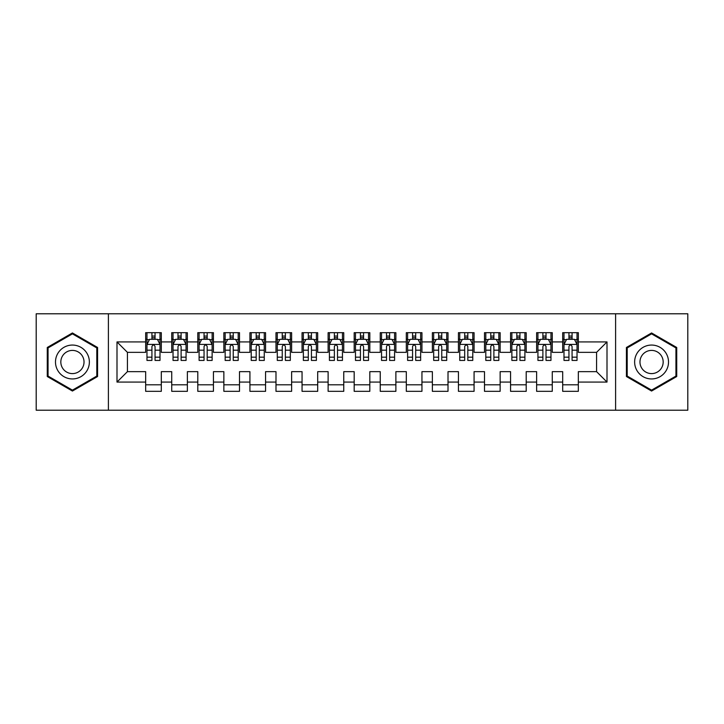 <?xml version="1.0" encoding="UTF-8"?>
<svg xmlns="http://www.w3.org/2000/svg" width="724" height="724" viewBox="0 0 724 724"><rect width="100%" height="100%" fill="white"/><g stroke="black" fill="none" stroke-linecap="round" stroke-linejoin="round"><path stroke-width="1.09" d="M615.599 410.218L687.8 410.218L687.8 313.782L615.599 313.782L615.599 410.218L108.401 410.218L108.401 313.782L36.2 313.782L36.2 410.218L108.401 410.218M615.599 313.782L108.401 313.782M116.998 382.073L116.998 341.927L145.669 341.927L145.669 352.353L127.424 352.353L127.424 371.647L116.998 382.073L145.669 382.073L145.669 391.322L161.307 391.322L161.307 382.073L171.733 382.073L171.733 391.322L187.371 391.322L187.371 382.073L197.797 382.073L197.797 391.322L213.435 391.322L213.435 382.073L223.861 382.073L223.861 391.322L239.499 391.322L239.499 382.073L249.925 382.073L249.925 391.322L265.563 391.322L265.563 382.073L275.989 382.073L275.989 391.322L291.627 391.322L291.627 382.073L302.053 382.073L302.053 391.322L317.691 391.322L317.691 382.073L328.117 382.073L328.117 391.322L343.755 391.322L343.755 382.073L354.181 382.073L354.181 391.322L369.819 391.322L369.819 382.073L380.245 382.073L380.245 391.322L395.883 391.322L395.883 382.073L406.309 382.073L406.309 391.322L421.947 391.322L421.947 382.073L432.373 382.073L432.373 391.322L448.011 391.322L448.011 382.073L458.437 382.073L458.437 391.322L474.075 391.322L474.075 382.073L484.501 382.073L484.501 391.322L500.139 391.322L500.139 382.073L510.565 382.073L510.565 391.322L526.203 391.322L526.203 382.073L536.629 382.073L536.629 391.322L552.267 391.322L552.267 382.073L562.693 382.073L562.693 391.322L578.331 391.322L578.331 371.647L596.576 371.647L596.576 352.353L578.331 352.353L578.331 341.927L607.002 341.927L607.002 382.073L578.331 382.073M578.331 341.927L578.331 332.678L562.693 332.678L562.693 341.927L552.267 341.927L552.267 332.678L536.629 332.678L536.629 341.927L526.203 341.927L526.203 332.678L510.565 332.678L510.565 341.927L500.139 341.927L500.139 332.678L484.501 332.678L484.501 341.927L474.075 341.927L474.075 332.678L458.437 332.678L458.437 341.927L448.011 341.927L448.011 332.678L432.373 332.678L432.373 341.927L421.947 341.927L421.947 332.678L406.309 332.678L406.309 341.927L395.883 341.927L395.883 332.678L380.245 332.678L380.245 341.927L369.819 341.927L369.819 332.678L354.181 332.678L354.181 341.927L343.755 341.927L343.755 332.678L328.117 332.678L328.117 341.927L317.691 341.927L317.691 332.678L302.053 332.678L302.053 341.927L291.627 341.927L291.627 332.678L275.989 332.678L275.989 341.927L265.563 341.927L265.563 332.678L249.925 332.678L249.925 341.927L239.499 341.927L239.499 332.678L223.861 332.678L223.861 341.927L213.435 341.927L213.435 332.678L197.797 332.678L197.797 341.927L187.371 341.927L187.371 332.678L171.733 332.678L171.733 341.927L161.307 341.927L161.307 332.678L145.669 332.678L145.669 341.927M552.267 382.073L552.267 371.647L562.693 371.647L562.693 382.073M607.002 341.927L596.576 352.353M526.203 382.073L526.203 371.647L536.629 371.647L536.629 382.073M562.693 341.927L562.693 352.353L552.267 352.353L552.267 341.927M500.139 382.073L500.139 371.647L510.565 371.647L510.565 382.073M536.629 341.927L536.629 352.353L526.203 352.353L526.203 341.927M474.075 382.073L474.075 371.647L484.501 371.647L484.501 382.073M510.565 341.927L510.565 352.353L500.139 352.353L500.139 341.927M448.011 382.073L448.011 371.647L458.437 371.647L458.437 382.073M484.501 341.927L484.501 352.353L474.075 352.353L474.075 341.927M421.947 382.073L421.947 371.647L432.373 371.647L432.373 382.073M458.437 341.927L458.437 352.353L448.011 352.353L448.011 341.927M395.883 382.073L395.883 371.647L406.309 371.647L406.309 382.073M432.373 341.927L432.373 352.353L421.947 352.353L421.947 341.927M369.819 382.073L369.819 371.647L380.245 371.647L380.245 382.073M406.309 341.927L406.309 352.353L395.883 352.353L395.883 341.927M343.755 382.073L343.755 371.647L354.181 371.647L354.181 382.073M380.245 341.927L380.245 352.353L369.819 352.353L369.819 341.927M317.691 382.073L317.691 371.647L328.117 371.647L328.117 382.073M354.181 341.927L354.181 352.353L343.755 352.353L343.755 341.927M291.627 382.073L291.627 371.647L302.053 371.647L302.053 382.073M328.117 341.927L328.117 352.353L317.691 352.353L317.691 341.927M265.563 382.073L265.563 371.647L275.989 371.647L275.989 382.073M302.053 341.927L302.053 352.353L291.627 352.353L291.627 341.927M239.499 382.073L239.499 371.647L249.925 371.647L249.925 382.073M275.989 341.927L275.989 352.353L265.563 352.353L265.563 341.927M213.435 382.073L213.435 371.647L223.861 371.647L223.861 382.073M249.925 341.927L249.925 352.353L239.499 352.353L239.499 341.927M187.371 382.073L187.371 371.647L197.797 371.647L197.797 382.073M223.861 341.927L223.861 352.353L213.435 352.353L213.435 341.927M161.307 382.073L161.307 371.647L171.733 371.647L171.733 382.073M197.797 341.927L197.797 352.353L187.371 352.353L187.371 341.927M127.424 371.647L145.669 371.647L145.669 382.073M171.733 341.927L171.733 352.353L161.307 352.353L161.307 341.927M562.693 339.194L563.996 339.194M577.028 339.194L578.331 339.194M536.629 339.194L537.932 339.194M550.964 339.194L552.267 339.194M510.565 339.194L511.868 339.194M524.9 339.194L526.203 339.194M484.501 339.194L485.804 339.194M498.836 339.194L500.139 339.194M458.437 339.194L459.74 339.194M472.772 339.194L474.075 339.194M432.373 339.194L433.676 339.194M446.708 339.194L448.011 339.194M406.309 339.194L407.612 339.194M420.644 339.194L421.947 339.194M380.245 339.194L381.548 339.194M394.58 339.194L395.883 339.194M354.181 339.194L355.484 339.194M368.516 339.194L369.819 339.194M328.117 339.194L329.42 339.194M342.452 339.194L343.755 339.194M302.053 339.194L303.356 339.194M316.388 339.194L317.691 339.194M275.989 339.194L277.292 339.194M290.324 339.194L291.627 339.194M249.925 339.194L251.228 339.194M264.26 339.194L265.563 339.194M223.861 339.194L225.164 339.194M238.196 339.194L239.499 339.194M197.797 339.194L199.1 339.194M212.132 339.194L213.435 339.194M171.733 339.194L173.036 339.194M186.068 339.194L187.371 339.194M145.669 339.194L146.972 339.194M160.004 339.194L161.307 339.194M145.669 384.806L161.307 384.806M171.733 384.806L187.371 384.806M197.797 384.806L213.435 384.806M223.861 384.806L239.499 384.806M249.925 384.806L265.563 384.806M275.989 384.806L291.627 384.806M302.053 384.806L317.691 384.806M328.117 384.806L343.755 384.806M354.181 384.806L369.819 384.806M380.245 384.806L395.883 384.806M406.309 384.806L421.947 384.806M432.373 384.806L448.011 384.806M458.437 384.806L474.075 384.806M484.501 384.806L500.139 384.806M510.565 384.806L526.203 384.806M536.629 384.806L552.267 384.806M562.693 384.806L578.331 384.806M116.998 341.927L127.424 352.353M596.576 371.647L607.002 382.073M97.577 347.475L72.427 332.959L47.277 347.475L47.277 376.525L72.427 391.041L97.577 376.525L97.577 347.475M626.423 347.475L626.423 376.525L651.573 391.041L676.723 376.525L676.723 347.475L651.573 332.959L626.423 347.475M155.054 336.063L151.922 336.063M160.004 357.167L155.054 357.167L155.054 360.434L160.004 360.434L160.004 344.534L157.398 339.321L149.578 339.321L146.972 344.534L146.972 360.434L151.922 360.434L151.922 357.167L146.972 357.167M146.972 344.534L146.972 332.678M160.004 344.534L160.004 332.678M151.922 339.321L151.922 332.678M155.054 332.678L155.054 339.321M155.054 357.167L155.054 346.488C154.013 344.479 152.972 344.479 151.922 346.488L151.922 357.167M155.054 339.194L151.922 339.194M181.118 336.063L177.986 336.063M186.068 357.167L181.118 357.167L181.118 360.434L186.068 360.434L186.068 344.534L183.462 339.321L175.642 339.321L173.036 344.534L173.036 360.434L177.986 360.434L177.986 357.167L173.036 357.167M173.036 344.534L173.036 332.678M186.068 344.534L186.068 332.678M177.986 339.321L177.986 332.678M181.118 332.678L181.118 339.321M181.118 357.167L181.118 346.488C180.077 344.479 179.036 344.479 177.986 346.488L177.986 357.167M181.118 339.194L177.986 339.194M207.182 336.063L204.05 336.063M212.132 357.167L207.182 357.167L207.182 360.434L212.132 360.434L212.132 344.534L209.526 339.321L201.706 339.321L199.1 344.534L199.1 360.434L204.05 360.434L204.05 357.167L199.1 357.167M199.1 344.534L199.1 332.678M212.132 344.534L212.132 332.678M204.05 339.321L204.05 332.678M207.182 332.678L207.182 339.321M207.182 357.167L207.182 346.488C206.141 344.479 205.1 344.479 204.05 346.488L204.05 357.167M207.182 339.194L204.05 339.194M87.097 353.529A16.942 16.942 0 0 0 63.956 347.33A16.942 16.942 0 0 0 57.757 370.471A16.942 16.942 0 0 0 80.898 376.67A16.942 16.942 0 0 0 87.097 353.529M82.473 356.199A11.602 11.602 0 0 0 66.626 351.954A11.602 11.602 0 0 0 62.382 367.801A11.602 11.602 0 0 0 78.228 372.046A11.602 11.602 0 0 0 82.473 356.199M72.427 390.136L48.056 376.073L48.056 347.927L72.427 333.864L96.799 347.927L96.799 376.073L72.427 390.136M666.243 353.529A16.942 16.942 0 0 0 643.102 347.33A16.942 16.942 0 0 0 636.903 370.471A16.942 16.942 0 0 0 660.044 376.67A16.942 16.942 0 0 0 666.243 353.529M661.618 356.199A11.602 11.602 0 0 0 645.772 351.954A11.602 11.602 0 0 0 641.527 367.801A11.602 11.602 0 0 0 657.374 372.046A11.602 11.602 0 0 0 661.618 356.199M651.573 390.136L627.201 376.073L627.201 347.927L651.573 333.864L675.944 347.927L675.944 376.073L651.573 390.136M233.246 336.063L230.114 336.063M238.196 357.167L233.246 357.167L233.246 360.434L238.196 360.434L238.196 344.534L235.59 339.321L227.77 339.321L225.164 344.534L225.164 360.434L230.114 360.434L230.114 357.167L225.164 357.167M225.164 344.534L225.164 332.678M238.196 344.534L238.196 332.678M230.114 339.321L230.114 332.678M233.246 332.678L233.246 339.321M233.246 357.167L233.246 346.488C232.205 344.479 231.164 344.479 230.114 346.488L230.114 357.167M233.246 339.194L230.114 339.194M259.31 336.063L256.178 336.063M264.26 357.167L259.31 357.167L259.31 360.434L264.26 360.434L264.26 344.534L261.654 339.321L253.834 339.321L251.228 344.534L251.228 360.434L256.178 360.434L256.178 357.167L251.228 357.167M251.228 344.534L251.228 332.678M264.26 344.534L264.26 332.678M256.178 339.321L256.178 332.678M259.31 332.678L259.31 339.321M259.31 357.167L259.31 346.488C258.269 344.479 257.228 344.479 256.178 346.488L256.178 357.167M259.31 339.194L256.178 339.194M285.374 336.063L282.242 336.063M290.324 357.167L285.374 357.167L285.374 360.434L290.324 360.434L290.324 344.534L287.718 339.321L279.898 339.321L277.292 344.534L277.292 360.434L282.242 360.434L282.242 357.167L277.292 357.167M277.292 344.534L277.292 332.678M290.324 344.534L290.324 332.678M282.242 339.321L282.242 332.678M285.374 332.678L285.374 339.321M285.374 357.167L285.374 346.488C284.333 344.479 283.292 344.479 282.242 346.488L282.242 357.167M285.374 339.194L282.242 339.194M311.438 336.063L308.306 336.063M316.388 357.167L311.438 357.167L311.438 360.434L316.388 360.434L316.388 344.534L313.782 339.321L305.962 339.321L303.356 344.534L303.356 360.434L308.306 360.434L308.306 357.167L303.356 357.167M303.356 344.534L303.356 332.678M316.388 344.534L316.388 332.678M308.306 339.321L308.306 332.678M311.438 332.678L311.438 339.321M311.438 357.167L311.438 346.488C310.397 344.479 309.356 344.479 308.306 346.488L308.306 357.167M311.438 339.194L308.306 339.194M337.502 336.063L334.37 336.063M342.452 357.167L337.502 357.167L337.502 360.434L342.452 360.434L342.452 344.534L339.846 339.321L332.026 339.321L329.42 344.534L329.42 360.434L334.37 360.434L334.37 357.167L329.42 357.167M329.42 344.534L329.42 332.678M342.452 344.534L342.452 332.678M334.37 339.321L334.37 332.678M337.502 332.678L337.502 339.321M337.502 357.167L337.502 346.488C336.461 344.479 335.42 344.479 334.37 346.488L334.37 357.167M337.502 339.194L334.37 339.194M363.566 336.063L360.434 336.063M368.516 357.167L363.566 357.167L363.566 360.434L368.516 360.434L368.516 344.534L365.91 339.321L358.09 339.321L355.484 344.534L355.484 360.434L360.434 360.434L360.434 357.167L355.484 357.167M355.484 344.534L355.484 332.678M368.516 344.534L368.516 332.678M360.434 339.321L360.434 332.678M363.566 332.678L363.566 339.321M363.566 357.167L363.566 346.488C362.525 344.479 361.484 344.479 360.434 346.488L360.434 357.167M363.566 339.194L360.434 339.194M389.63 336.063L386.498 336.063M394.58 357.167L389.63 357.167L389.63 360.434L394.58 360.434L394.58 344.534L391.974 339.321L384.154 339.321L381.548 344.534L381.548 360.434L386.498 360.434L386.498 357.167L381.548 357.167M381.548 344.534L381.548 332.678M394.58 344.534L394.58 332.678M386.498 339.321L386.498 332.678M389.63 332.678L389.63 339.321M389.63 357.167L389.63 346.488C388.589 344.479 387.548 344.479 386.498 346.488L386.498 357.167M389.63 339.194L386.498 339.194M415.694 336.063L412.562 336.063M420.644 357.167L415.694 357.167L415.694 360.434L420.644 360.434L420.644 344.534L418.038 339.321L410.218 339.321L407.612 344.534L407.612 360.434L412.562 360.434L412.562 357.167L407.612 357.167M407.612 344.534L407.612 332.678M420.644 344.534L420.644 332.678M412.562 339.321L412.562 332.678M415.694 332.678L415.694 339.321M415.694 357.167L415.694 346.488C414.653 344.479 413.612 344.479 412.562 346.488L412.562 357.167M415.694 339.194L412.562 339.194M441.758 336.063L438.626 336.063M446.708 357.167L441.758 357.167L441.758 360.434L446.708 360.434L446.708 344.534L444.102 339.321L436.282 339.321L433.676 344.534L433.676 360.434L438.626 360.434L438.626 357.167L433.676 357.167M433.676 344.534L433.676 332.678M446.708 344.534L446.708 332.678M438.626 339.321L438.626 332.678M441.758 332.678L441.758 339.321M441.758 357.167L441.758 346.488C440.717 344.479 439.676 344.479 438.626 346.488L438.626 357.167M441.758 339.194L438.626 339.194M467.822 336.063L464.69 336.063M472.772 357.167L467.822 357.167L467.822 360.434L472.772 360.434L472.772 344.534L470.166 339.321L462.346 339.321L459.74 344.534L459.74 360.434L464.69 360.434L464.69 357.167L459.74 357.167M459.74 344.534L459.74 332.678M472.772 344.534L472.772 332.678M464.69 339.321L464.69 332.678M467.822 332.678L467.822 339.321M467.822 357.167L467.822 346.488C466.781 344.479 465.74 344.479 464.69 346.488L464.69 357.167M467.822 339.194L464.69 339.194M493.886 336.063L490.754 336.063M498.836 357.167L493.886 357.167L493.886 360.434L498.836 360.434L498.836 344.534L496.23 339.321L488.41 339.321L485.804 344.534L485.804 360.434L490.754 360.434L490.754 357.167L485.804 357.167M485.804 344.534L485.804 332.678M498.836 344.534L498.836 332.678M490.754 339.321L490.754 332.678M493.886 332.678L493.886 339.321M493.886 357.167L493.886 346.488C492.845 344.479 491.804 344.479 490.754 346.488L490.754 357.167M493.886 339.194L490.754 339.194M519.95 336.063L516.818 336.063M524.9 357.167L519.95 357.167L519.95 360.434L524.9 360.434L524.9 344.534L522.294 339.321L514.474 339.321L511.868 344.534L511.868 360.434L516.818 360.434L516.818 357.167L511.868 357.167M511.868 344.534L511.868 332.678M524.9 344.534L524.9 332.678M516.818 339.321L516.818 332.678M519.95 332.678L519.95 339.321M519.95 357.167L519.95 346.488C518.909 344.479 517.868 344.479 516.818 346.488L516.818 357.167M519.95 339.194L516.818 339.194M546.014 336.063L542.882 336.063M550.964 357.167L546.014 357.167L546.014 360.434L550.964 360.434L550.964 344.534L548.358 339.321L540.538 339.321L537.932 344.534L537.932 360.434L542.882 360.434L542.882 357.167L537.932 357.167M537.932 344.534L537.932 332.678M550.964 344.534L550.964 332.678M542.882 339.321L542.882 332.678M546.014 332.678L546.014 339.321M546.014 357.167L546.014 346.488C544.973 344.479 543.932 344.479 542.882 346.488L542.882 357.167M546.014 339.194L542.882 339.194M572.078 336.063L568.946 336.063M577.028 357.167L572.078 357.167L572.078 360.434L577.028 360.434L577.028 344.534L574.422 339.321L566.602 339.321L563.996 344.534L563.996 360.434L568.946 360.434L568.946 357.167L563.996 357.167M563.996 344.534L563.996 332.678M577.028 344.534L577.028 332.678M568.946 339.321L568.946 332.678M572.078 332.678L572.078 339.321M572.078 357.167L572.078 346.488C571.037 344.479 569.996 344.479 568.946 346.488L568.946 357.167M572.078 339.194L568.946 339.194M159.941 344.407L147.035 344.407M146.972 339.637L149.425 339.637M157.551 339.637L160.004 339.637M151.922 350.181L146.972 350.181M160.004 350.181L155.054 350.181M155.054 337.728L151.922 337.728M186.005 344.407L173.099 344.407M173.036 339.637L175.489 339.637M183.615 339.637L186.068 339.637M177.986 350.181L173.036 350.181M186.068 350.181L181.118 350.181M181.118 337.728L177.986 337.728M212.069 344.407L199.163 344.407M199.1 339.637L201.553 339.637M209.679 339.637L212.132 339.637M204.05 350.181L199.1 350.181M212.132 350.181L207.182 350.181M207.182 337.728L204.05 337.728M238.133 344.407L225.227 344.407M225.164 339.637L227.617 339.637M235.743 339.637L238.196 339.637M230.114 350.181L225.164 350.181M238.196 350.181L233.246 350.181M233.246 337.728L230.114 337.728M264.197 344.407L251.291 344.407M251.228 339.637L253.681 339.637M261.807 339.637L264.26 339.637M256.178 350.181L251.228 350.181M264.26 350.181L259.31 350.181M259.31 337.728L256.178 337.728M290.261 344.407L277.355 344.407M277.292 339.637L279.745 339.637M287.871 339.637L290.324 339.637M282.242 350.181L277.292 350.181M290.324 350.181L285.374 350.181M285.374 337.728L282.242 337.728M316.325 344.407L303.419 344.407M303.356 339.637L305.809 339.637M313.935 339.637L316.388 339.637M308.306 350.181L303.356 350.181M316.388 350.181L311.438 350.181M311.438 337.728L308.306 337.728M342.389 344.407L329.483 344.407M329.42 339.637L331.873 339.637M339.999 339.637L342.452 339.637M334.37 350.181L329.42 350.181M342.452 350.181L337.502 350.181M337.502 337.728L334.37 337.728M368.453 344.407L355.547 344.407M355.484 339.637L357.937 339.637M366.063 339.637L368.516 339.637M360.434 350.181L355.484 350.181M368.516 350.181L363.566 350.181M363.566 337.728L360.434 337.728M394.517 344.407L381.611 344.407M381.548 339.637L384.001 339.637M392.127 339.637L394.58 339.637M386.498 350.181L381.548 350.181M394.58 350.181L389.63 350.181M389.63 337.728L386.498 337.728M420.581 344.407L407.675 344.407M407.612 339.637L410.065 339.637M418.191 339.637L420.644 339.637M412.562 350.181L407.612 350.181M420.644 350.181L415.694 350.181M415.694 337.728L412.562 337.728M446.645 344.407L433.739 344.407M433.676 339.637L436.129 339.637M444.255 339.637L446.708 339.637M438.626 350.181L433.676 350.181M446.708 350.181L441.758 350.181M441.758 337.728L438.626 337.728M472.709 344.407L459.803 344.407M459.74 339.637L462.193 339.637M470.319 339.637L472.772 339.637M464.69 350.181L459.74 350.181M472.772 350.181L467.822 350.181M467.822 337.728L464.69 337.728M498.773 344.407L485.867 344.407M485.804 339.637L488.257 339.637M496.383 339.637L498.836 339.637M490.754 350.181L485.804 350.181M498.836 350.181L493.886 350.181M493.886 337.728L490.754 337.728M524.837 344.407L511.931 344.407M511.868 339.637L514.321 339.637M522.447 339.637L524.9 339.637M516.818 350.181L511.868 350.181M524.9 350.181L519.95 350.181M519.95 337.728L516.818 337.728M550.901 344.407L537.995 344.407M537.932 339.637L540.385 339.637M548.511 339.637L550.964 339.637M542.882 350.181L537.932 350.181M550.964 350.181L546.014 350.181M546.014 337.728L542.882 337.728M576.965 344.407L564.059 344.407M563.996 339.637L566.449 339.637M574.575 339.637L577.028 339.637M568.946 350.181L563.996 350.181M577.028 350.181L572.078 350.181M572.078 337.728L568.946 337.728"/></g></svg>
